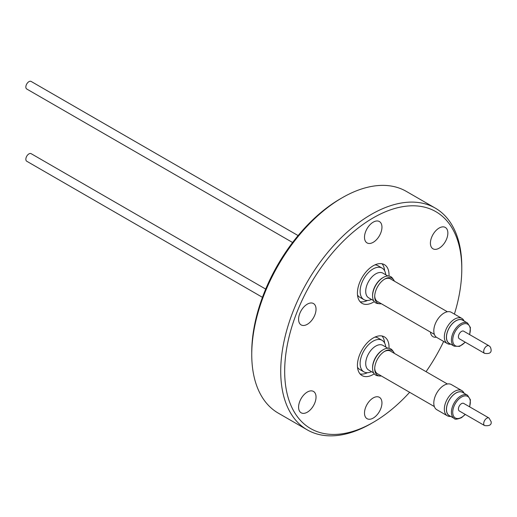<?xml version="1.0" encoding="UTF-8"?>
<svg xmlns="http://www.w3.org/2000/svg" width="517" height="517" viewBox="0 0 517 517"><rect width="100%" height="100%" fill="white"/><g stroke="black" fill="none" stroke-linecap="round" stroke-linejoin="round"><path stroke-width="0.78" d="M371.529 371.697A18.205 10.508 -60 0 1 363.884 371.852L359.78 369.487A18.205 10.508 -60 0 1 357.518 367.257M363.884 371.852A18.205 10.508 -60 0 1 361.053 357.402A18.205 10.508 -60 0 1 372.776 341.349A18.205 10.508 -60 0 1 382.089 340.322A18.205 10.508 -60 0 1 385.772 347.023M373.617 372.906L368.66 370.043A14.243 8.227 -60 0 1 366.443 358.733A14.243 8.227 -60 0 1 375.62 346.17A14.243 8.227 -60 0 1 382.91 345.369L387.866 348.232M372.576 367.671A14.243 8.227 -60 0 1 372.576 367.484A14.243 8.227 -60 0 1 382.49 350.132A14.243 8.227 -60 0 1 382.651 350.035L383.265 349.686A15.116 8.724 -60 0 1 392.422 350.371L393.547 351.877A14.347 8.285 -60 0 1 394.368 353.382M381.333 375.962A14.347 8.285 -60 0 1 379.62 376.001L377.753 375.781A15.116 8.724 -60 0 1 372.576 368.395A15.116 8.724 -60 0 1 372.576 368.194A15.116 8.724 -60 0 1 383.265 349.686M379.62 376.001A14.347 8.285 -60 0 1 374.709 368.989A14.347 8.285 -60 0 1 374.709 368.802A14.347 8.285 -60 0 1 384.855 351.224A14.347 8.285 -60 0 1 393.547 351.877M447.386 383.989L390.445 351.114A13.035 7.529 120 0 0 384.377 351.515M374.722 368.246A13.035 7.529 120 0 0 377.41 373.694L434.351 406.569M450.772 416.431A14.528 8.388 -60 0 1 447.341 415.791A14.528 8.388 -60 0 1 444.336 409.335A14.528 8.388 -60 0 1 454.437 391.453A14.528 8.388 -60 0 1 461.868 390.632A14.528 8.388 -60 0 1 464.137 393.288M461.868 390.632L451.335 384.551A14.528 8.388 120 0 0 440.064 388.526A14.528 8.388 120 0 0 433.802 403.254A14.528 8.388 120 0 0 436.807 409.71L447.341 415.791M450.01 415.991A13.448 7.768 -60 0 1 446.914 405.645A13.448 7.768 -60 0 1 455.768 393.082A13.448 7.768 -60 0 1 463.374 392.849M454.178 418.395L449.241 415.545A13.364 7.716 -60 0 1 446.475 409.606A13.364 7.716 -60 0 1 452.233 396.054A13.364 7.716 -60 0 1 462.605 392.403L467.542 395.253A13.364 7.716 -60 0 0 460.705 396.003A13.364 7.716 -60 0 0 451.412 412.456A13.364 7.716 -60 0 0 454.178 418.395C454.702 419.636 457.131 419.403 461.481 417.691L465.313 414.447M484.616 425.588L459.329 410.996A4.375 2.527 -60 0 1 458.424 409.05A4.375 2.527 -60 0 1 460.311 404.611A4.375 2.527 -60 0 1 463.704 403.415L488.992 418.007A4.375 2.527 -60 0 0 485.592 419.209A4.375 2.527 -60 0 0 483.705 423.643A4.375 2.527 -60 0 0 484.616 425.588C489.483 426.131 491.661 424.832 491.15 421.698L488.992 418.007M265.699 289.093L31.13 153.672A4.375 2.527 120 0 0 27.737 154.867A4.375 2.527 120 0 0 25.85 159.301A4.375 2.527 120 0 0 26.755 161.246L262.455 297.327M371.529 299.472A18.205 10.508 -60 0 1 363.884 299.627L359.78 297.256A18.205 10.508 -60 0 1 357.518 295.033M363.884 299.627A18.205 10.508 -60 0 1 366.643 274.598A18.205 10.508 -60 0 1 382.089 268.097A18.205 10.508 -60 0 1 385.772 274.798M373.617 300.681L368.66 297.818A14.243 8.227 -60 0 1 370.818 278.224A14.243 8.227 -60 0 1 382.91 273.144L387.866 276M381.333 303.738A14.347 8.285 -60 0 1 379.62 303.776L377.753 303.557A15.116 8.724 -60 0 1 373.965 301.249A15.116 8.724 -60 0 1 372.576 295.97L372.576 295.259A14.243 8.227 -60 0 1 377.688 282.192A14.243 8.227 -60 0 1 382.651 277.81L383.265 277.455A15.116 8.724 -60 0 1 392.422 278.146L393.547 279.652A14.347 8.285 -60 0 1 393.683 279.846A14.347 8.285 -60 0 1 394.368 281.158M379.62 303.776A14.347 8.285 -60 0 1 376.027 301.585A14.347 8.285 -60 0 1 374.709 296.571A14.347 8.285 -60 0 1 384.855 278.999A14.347 8.285 -60 0 1 393.547 279.652M447.386 311.764L390.445 278.889A13.035 7.529 120 0 0 384.377 279.29M374.722 296.021A13.035 7.529 120 0 0 375.904 300.054A13.035 7.529 120 0 0 377.41 301.469L434.351 334.344M450.772 344.206A14.528 8.388 -60 0 1 447.341 343.566A14.528 8.388 -60 0 1 445.667 341.996A14.528 8.388 -60 0 1 449.544 323.59A14.528 8.388 -60 0 1 461.868 318.407A14.528 8.388 -60 0 1 463.542 319.978A14.528 8.388 -60 0 1 464.137 321.057M461.868 318.407L451.335 312.326A14.528 8.388 120 0 0 437.854 319.06A14.528 8.388 120 0 0 435.133 335.908A14.528 8.388 120 0 0 436.807 337.485L447.341 343.566M450.01 343.766A13.448 7.768 -60 0 1 451.231 324.896A13.448 7.768 -60 0 1 463.374 320.618M454.178 346.17L449.241 343.32A13.364 7.716 -60 0 1 447.703 341.873A13.364 7.716 -60 0 1 450.204 326.369A13.364 7.716 -60 0 1 462.605 320.178L467.542 323.028A13.364 7.716 -60 0 0 456.201 327.797A13.364 7.716 -60 0 0 452.64 344.723A13.364 7.716 -60 0 0 454.178 346.17L459.523 346.396L465.313 342.222M484.616 353.363L459.329 338.771A4.375 2.527 -60 0 1 458.825 338.292A4.375 2.527 -60 0 1 459.645 333.219A4.375 2.527 -60 0 1 463.704 331.19L488.992 345.783A4.375 2.527 -60 0 0 484.927 347.812A4.375 2.527 -60 0 0 484.106 352.891A4.375 2.527 -60 0 0 484.616 353.363C490.42 354.203 492.346 352.109 490.394 347.088L488.992 345.783M298.102 235.578L31.13 81.44A4.375 2.527 120 0 0 27.071 83.47A4.375 2.527 120 0 0 26.251 88.549A4.375 2.527 120 0 0 26.755 89.021L292.596 242.505M367.477 300.48A22.347 12.899 -60 0 1 360.091 301.734M374.243 301.624A22.347 12.899 -60 0 1 373.229 302.251A22.347 12.899 -60 0 1 362.055 303.356A22.347 12.899 -60 0 1 358.63 285.449A22.347 12.899 -60 0 1 373.229 265.757A22.347 12.899 -60 0 1 384.402 264.652A22.347 12.899 -60 0 1 388.997 276.072M367.477 372.705A22.347 12.899 -60 0 1 360.091 373.959M374.243 373.849A22.347 12.899 -60 0 1 373.229 374.476A22.347 12.899 -60 0 1 362.055 375.581A22.347 12.899 -60 0 1 358.63 357.674A22.347 12.899 -60 0 1 373.229 337.982A22.347 12.899 -60 0 1 384.402 336.877A22.347 12.899 -60 0 1 388.997 348.296M307.311 412.191A12.337 7.122 -60 0 1 301.14 412.799A12.337 7.122 -60 0 1 299.253 402.911A12.337 7.122 -60 0 1 307.311 392.041A12.337 7.122 -60 0 1 313.476 391.427A12.337 7.122 -60 0 1 315.37 401.315A12.337 7.122 -60 0 1 307.311 412.191M307.311 324.301A12.337 7.122 -60 0 1 301.14 324.915A12.337 7.122 -60 0 1 299.253 315.027A12.337 7.122 -60 0 1 307.311 304.151A12.337 7.122 -60 0 1 313.476 303.544A12.337 7.122 -60 0 1 315.37 313.431A12.337 7.122 -60 0 1 307.311 324.301M373.229 242.305A12.337 7.122 -60 0 1 367.057 242.912A12.337 7.122 -60 0 1 365.164 233.025A12.337 7.122 -60 0 1 373.229 222.155A12.337 7.122 -60 0 1 379.394 221.541A12.337 7.122 -60 0 1 381.288 231.429A12.337 7.122 -60 0 1 373.229 242.305M439.14 248.192A12.337 7.122 -60 0 1 432.975 248.8A12.337 7.122 -60 0 1 431.081 238.912A12.337 7.122 -60 0 1 439.14 228.042A12.337 7.122 -60 0 1 445.311 227.435A12.337 7.122 -60 0 1 447.199 237.316A12.337 7.122 -60 0 1 439.14 248.192M436.322 337.162A12.337 7.122 -60 0 1 432.975 336.69A12.337 7.122 -60 0 1 430.467 332.101M373.229 418.079A12.337 7.122 -60 0 1 367.057 418.686A12.337 7.122 -60 0 1 365.164 408.798A12.337 7.122 -60 0 1 373.229 397.928A12.337 7.122 -60 0 1 379.394 397.321A12.337 7.122 -60 0 1 381.288 407.202A12.337 7.122 -60 0 1 373.229 418.079M409.638 392.306A125.237 72.309 -60 0 1 373.229 422.37L371.251 423.513A128.029 73.918 -60 0 1 307.234 429.853L278.269 413.128A128.029 73.918 -60 0 1 251.747 354.52L251.747 352.239A125.237 72.309 -60 0 1 340.302 198.851L342.28 197.714A128.029 73.918 -60 0 1 406.297 191.374L435.262 208.099A128.029 73.918 -60 0 1 461.784 266.707A128.029 73.918 -60 0 1 461.778 267.858M307.234 429.853A128.029 73.918 -60 0 1 287.614 327.261A128.029 73.918 -60 0 1 371.251 214.439A128.029 73.918 -60 0 1 435.262 208.099M371.251 423.513L373.229 422.37A125.237 72.309 -60 0 1 284.673 371.245A125.237 72.309 -60 0 1 373.229 217.857A125.237 72.309 -60 0 1 461.784 268.989A125.237 72.309 -60 0 1 454.404 314.097M443.657 341.44A125.237 72.309 -60 0 1 426.06 371.678M251.747 354.52A128.029 73.918 -60 0 1 342.28 197.714L340.302 198.851M382.011 335.992A22.347 12.899 -60 0 1 384.622 343.01M382.011 263.767A22.347 12.899 -60 0 1 384.622 270.785M374.922 264.878A18.205 10.508 -60 0 1 377.985 265.732L382.089 268.097M372.576 295.97A15.116 8.724 -60 0 1 383.265 277.455M374.922 337.11A18.205 10.508 -60 0 1 377.985 337.956L382.089 340.322M465.145 414.35A12.427 7.18 -60 0 1 461.662 417.271A12.427 7.18 -60 0 1 452.73 412.443A12.427 7.18 -60 0 1 461.377 397.14A12.427 7.18 -60 0 1 469.526 406.769M465.145 342.125A12.427 7.18 -60 0 1 453.687 344.102A12.427 7.18 -60 0 1 457.183 328.65A12.427 7.18 -60 0 1 467.446 324.062A12.427 7.18 -60 0 1 469.526 334.544M461.784 268.989L461.784 266.707M469.688 334.641L470.412 327.539L467.542 323.028M372.576 367.484L372.576 368.194M469.688 406.866L470.412 399.764L467.542 395.253"/></g></svg>
